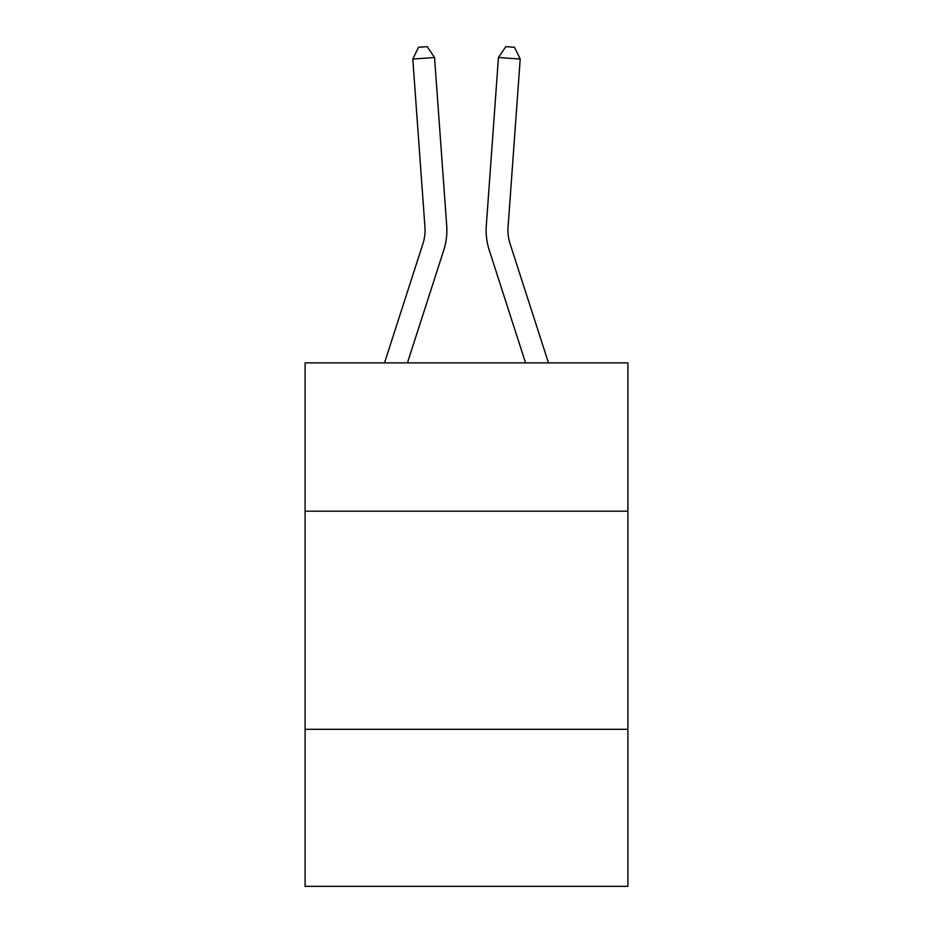 <?xml version="1.0" encoding="UTF-8"?>
<svg xmlns="http://www.w3.org/2000/svg" width="933" height="933" viewBox="0 0 933 933"><rect width="100%" height="100%" fill="white"/><g stroke="black" fill="none" stroke-linecap="round" stroke-linejoin="round"><path stroke-width="1.4" d="M627.909 511.191L627.909 362.879L305.091 362.879L305.091 511.191L627.909 511.191L627.909 886.35L305.091 886.35L305.091 511.191M627.909 729.303L305.091 729.303M443.711 250.347L407.441 362.879L443.711 250.347A65.438 65.438 142.5 0 0 446.697 225.541L434.545 57.496L446.697 225.541M384.524 362.879L422.952 243.653A43.618 43.618 -41.4 0 0 424.947 227.116L412.794 59.059L418.497 47.28L427.197 46.65L434.545 57.496L412.794 59.059M548.476 362.879L510.048 243.653A43.618 43.618 41.4 0 1 508.053 227.116L520.206 59.059L498.455 57.496L486.303 225.541A65.438 65.438 -142.5 0 0 489.289 250.347L525.559 362.879L489.289 250.347M422.952 243.653A43.618 43.618 -37.5 0 0 424.947 227.116A43.618 43.618 -37.5 0 1 422.952 243.653A43.618 43.618 -37.5 0 0 424.947 227.116A43.618 43.618 -37.5 0 1 422.952 243.653A43.618 43.618 -37.5 0 0 424.947 227.116A43.618 43.618 -37.5 0 1 422.952 243.653A43.618 43.618 -37.5 0 0 424.947 227.116A43.618 43.618 -37.5 0 1 422.952 243.653A43.618 43.618 -37.5 0 0 424.947 227.116A43.618 43.618 -37.5 0 1 422.952 243.653A43.618 43.618 -37.5 0 0 424.947 227.116A43.618 43.618 -37.5 0 1 422.952 243.653A43.618 43.618 -37.5 0 0 424.947 227.116A43.618 43.618 -37.5 0 1 422.952 243.653A43.618 43.618 -37.5 0 0 424.947 227.116A43.618 43.618 -37.5 0 1 422.952 243.653A43.618 43.618 -37.5 0 0 424.947 227.116A43.618 43.618 -37.5 0 1 422.952 243.653A43.618 43.618 -37.5 0 0 424.947 227.116A43.618 43.618 -37.5 0 1 422.952 243.653A43.618 43.618 -37.5 0 0 424.947 227.116A43.618 43.618 -37.5 0 1 422.952 243.653A43.618 43.618 -37.5 0 0 424.947 227.116A43.618 43.618 -37.5 0 1 422.952 243.653A43.618 43.618 -37.5 0 0 424.947 227.116A43.618 43.618 -37.5 0 1 422.952 243.653A43.618 43.618 -37.5 0 0 424.947 227.116A43.618 43.618 -37.5 0 1 422.952 243.653A43.618 43.618 -37.5 0 0 424.947 227.116A43.618 43.618 -37.5 0 1 422.952 243.653A43.618 43.618 -37.5 0 0 424.947 227.116A43.618 43.618 -37.5 0 1 422.952 243.653A43.618 43.618 -37.5 0 0 424.947 227.116A43.618 43.618 -37.5 0 1 422.952 243.653A43.618 43.618 -37.5 0 0 424.947 227.116A43.618 43.618 -37.5 0 1 422.952 243.653A43.618 43.618 -37.5 0 0 424.947 227.116A43.618 43.618 -37.5 0 1 422.952 243.653A43.618 43.618 -37.5 0 0 424.947 227.116A43.618 43.618 -37.5 0 1 422.952 243.653A43.618 43.618 -37.5 0 0 424.947 227.116A43.618 43.618 -37.5 0 1 422.952 243.653A43.618 43.618 -37.5 0 0 424.947 227.116A43.618 43.618 -37.5 0 1 422.952 243.653A43.618 43.618 -37.5 0 0 424.947 227.116A43.618 43.618 -37.5 0 1 422.952 243.653A43.618 43.618 -37.5 0 0 424.947 227.116A43.618 43.618 -37.5 0 1 422.952 243.653A43.618 43.618 -37.5 0 0 424.947 227.116M510.048 243.653A43.618 43.618 37.5 0 1 508.053 227.116A43.618 43.618 37.5 0 0 510.048 243.653A43.618 43.618 37.5 0 1 508.053 227.116A43.618 43.618 37.5 0 0 510.048 243.653A43.618 43.618 37.5 0 1 508.053 227.116A43.618 43.618 37.5 0 0 510.048 243.653A43.618 43.618 37.5 0 1 508.053 227.116A43.618 43.618 37.5 0 0 510.048 243.653A43.618 43.618 37.5 0 1 508.053 227.116A43.618 43.618 37.5 0 0 510.048 243.653A43.618 43.618 37.5 0 1 508.053 227.116A43.618 43.618 37.5 0 0 510.048 243.653A43.618 43.618 37.5 0 1 508.053 227.116A43.618 43.618 37.5 0 0 510.048 243.653A43.618 43.618 37.5 0 1 508.053 227.116A43.618 43.618 37.5 0 0 510.048 243.653A43.618 43.618 37.5 0 1 508.053 227.116A43.618 43.618 37.5 0 0 510.048 243.653A43.618 43.618 37.5 0 1 508.053 227.116A43.618 43.618 37.5 0 0 510.048 243.653A43.618 43.618 37.5 0 1 508.053 227.116A43.618 43.618 37.5 0 0 510.048 243.653A43.618 43.618 37.5 0 1 508.053 227.116A43.618 43.618 37.5 0 0 510.048 243.653A43.618 43.618 37.5 0 1 508.053 227.116A43.618 43.618 37.5 0 0 510.048 243.653A43.618 43.618 37.5 0 1 508.053 227.116A43.618 43.618 37.5 0 0 510.048 243.653A43.618 43.618 37.5 0 1 508.053 227.116A43.618 43.618 37.5 0 0 510.048 243.653A43.618 43.618 37.5 0 1 508.053 227.116A43.618 43.618 37.5 0 0 510.048 243.653A43.618 43.618 37.5 0 1 508.053 227.116A43.618 43.618 37.5 0 0 510.048 243.653A43.618 43.618 37.5 0 1 508.053 227.116A43.618 43.618 37.5 0 0 510.048 243.653A43.618 43.618 37.5 0 1 508.053 227.116A43.618 43.618 37.5 0 0 510.048 243.653A43.618 43.618 37.5 0 1 508.053 227.116A43.618 43.618 37.5 0 0 510.048 243.653A43.618 43.618 37.5 0 1 508.053 227.116A43.618 43.618 37.5 0 0 510.048 243.653A43.618 43.618 37.5 0 1 508.053 227.116A43.618 43.618 37.5 0 0 510.048 243.653A43.618 43.618 37.5 0 1 508.053 227.116A43.618 43.618 37.5 0 0 510.048 243.653A43.618 43.618 37.5 0 1 508.053 227.116A43.618 43.618 37.5 0 0 510.048 243.653A43.618 43.618 37.5 0 1 508.053 227.116M520.206 59.059L514.503 47.28L505.803 46.65L498.455 57.496L486.303 225.541"/></g></svg>
